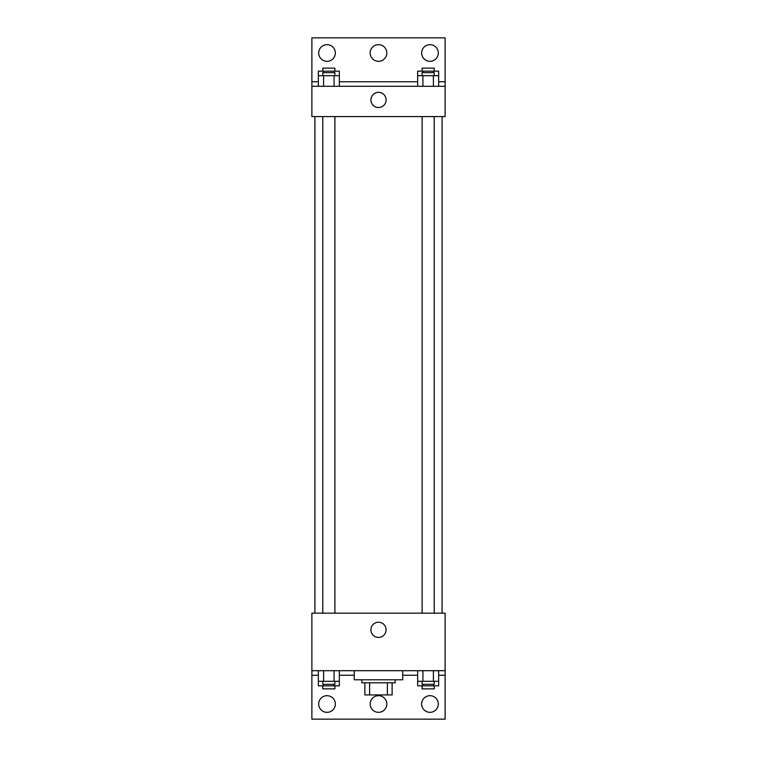<?xml version="1.0" encoding="UTF-8"?>
<svg xmlns="http://www.w3.org/2000/svg" width="757" height="757" viewBox="0 0 757 757"><rect width="100%" height="100%" fill="white"/><g stroke="black" fill="none" stroke-linecap="round" stroke-linejoin="round"><path stroke-width="1.14" d="M387.385 682.814L387.385 694.926L364.874 694.926L364.874 682.814M387.385 694.926L392.126 694.926L392.126 682.814L392.126 694.926M395.154 679.786L395.154 682.814L361.846 682.814L361.846 679.786M369.615 682.814L369.615 694.926M354.276 670.702L354.276 679.786L402.724 679.786L402.724 670.702M311.884 670.702L311.884 613.17L445.116 613.17L445.116 670.702L311.884 670.702L311.884 719.15L445.116 719.15L445.116 675.244L438.653 675.244M445.116 670.702L445.116 675.244M370.902 629.824A7.598 7.598 0 0 1 382.294 623.248A7.598 7.598 0 0 1 382.294 636.4A7.598 7.598 0 0 1 370.902 629.824M417.665 675.244L402.724 675.244M354.276 675.244L339.335 675.244M318.347 675.244L311.884 675.244M421.649 704.01A8.327 8.327 0 0 1 434.14 696.8A8.327 8.327 0 0 1 434.14 711.22A8.327 8.327 0 0 1 421.649 704.01M318.697 704.01A8.327 8.327 0 0 1 331.188 696.8A8.327 8.327 0 0 1 331.188 711.22A8.327 8.327 0 0 1 318.697 704.01M370.173 704.01A8.327 8.327 0 0 1 382.663 696.8A8.327 8.327 0 0 1 382.663 711.22A8.327 8.327 0 0 1 370.173 704.01M442.088 116.578L442.088 613.17M434.215 613.17L434.215 116.578M334.897 116.578L334.897 613.17M445.116 116.578L311.884 116.578L311.884 37.85L445.116 37.85L445.116 116.578M445.116 86.298L311.884 86.298M370.902 99.924A7.598 7.598 0 0 1 382.294 93.348A7.598 7.598 0 0 1 382.294 106.5A7.598 7.598 0 0 1 370.902 99.924M311.884 81.756L318.347 81.756M339.335 81.756L417.665 81.756M438.653 81.756L445.116 81.756M370.173 52.99A8.327 8.327 0 0 1 382.663 45.78A8.327 8.327 0 0 1 382.663 60.2A8.327 8.327 0 0 1 370.173 52.99M335.351 52.99A8.327 8.327 0 0 1 322.861 60.2A8.327 8.327 0 0 1 322.861 45.78A8.327 8.327 0 0 1 335.351 52.99M438.303 52.99A8.327 8.327 0 0 1 425.812 60.2A8.327 8.327 0 0 1 425.812 45.78A8.327 8.327 0 0 1 438.303 52.99M417.665 75.7L417.665 71.158L438.653 71.158L438.653 75.7L417.665 75.7L417.665 86.298M438.653 75.7L438.653 86.298M433.401 75.7L433.401 86.298M422.917 75.7L422.917 86.298M422.103 75.7L422.103 72.672L434.215 72.672L434.215 75.7M318.347 75.7L318.347 71.158L339.335 71.158L339.335 75.7L318.347 75.7L318.347 86.298M339.335 75.7L339.335 86.298M334.083 75.7L334.083 86.298M323.599 75.7L323.599 86.298M322.785 75.7L322.785 72.672L334.897 72.672L334.897 75.7M433.401 71.158L433.401 72.672M422.917 71.158L422.917 72.672M422.103 71.158L422.103 68.13L434.215 68.13L434.215 71.158M334.083 71.158L334.083 72.672M323.599 71.158L323.599 72.672M322.785 71.158L322.785 68.13L334.897 68.13L334.897 71.158M438.653 681.3L417.665 681.3L417.665 685.842L438.653 685.842L438.653 670.702M417.665 670.702L417.665 681.3M433.401 670.702L433.401 681.3M422.917 670.702L422.917 681.3M434.215 681.3L434.215 684.328L422.103 684.328L422.103 681.3M339.335 681.3L318.347 681.3L318.347 685.842L339.335 685.842L339.335 670.702M318.347 670.702L318.347 681.3M334.083 670.702L334.083 681.3M323.599 670.702L323.599 681.3M334.897 681.3L334.897 684.328L322.785 684.328L322.785 681.3M433.401 684.328L433.401 685.842M422.917 684.328L422.917 685.842M434.215 685.842L434.215 688.87L422.103 688.87L422.103 685.842M334.083 684.328L334.083 685.842M323.599 684.328L323.599 685.842M334.897 685.842L334.897 688.87L322.785 688.87L322.785 685.842M314.912 116.578L314.912 613.17M422.103 613.17L422.103 116.578M322.785 116.578L322.785 613.17"/></g></svg>
